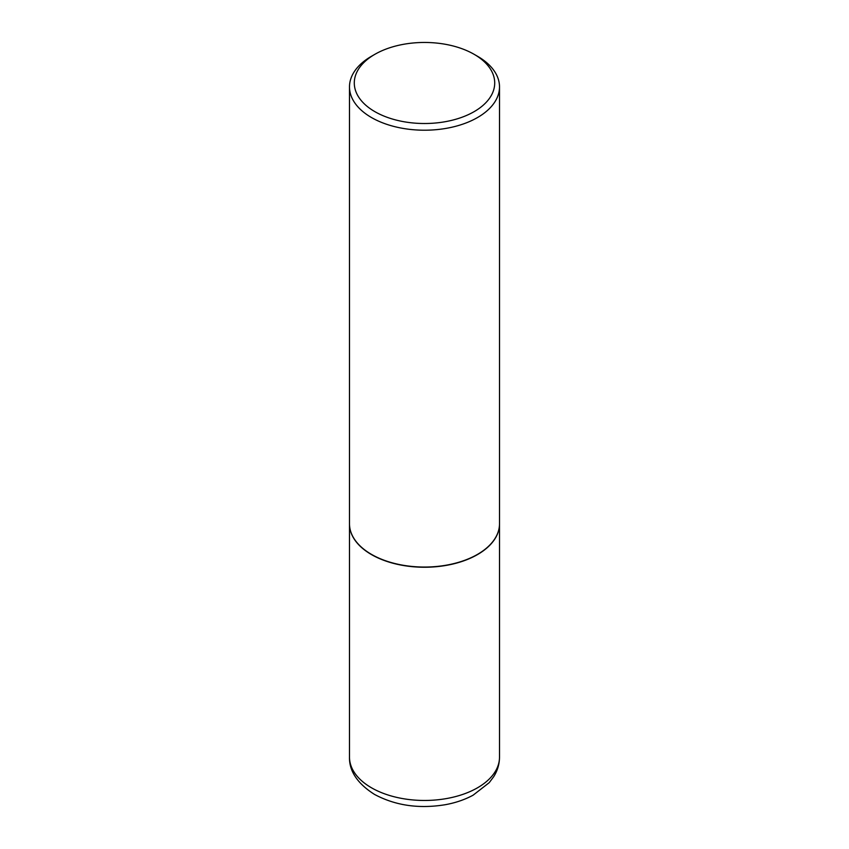 <?xml version="1.0" encoding="UTF-8"?>
<svg xmlns="http://www.w3.org/2000/svg" width="849" height="849" viewBox="0 0 849 849"><rect width="100%" height="100%" fill="white"/><g stroke="black" fill="none" stroke-linecap="round" stroke-linejoin="round"><path stroke-width="1.27" d="M349.491 523.844A75.009 43.31 0 0 0 349.491 523.939A75.009 43.31 0 0 0 371.459 554.567A75.009 43.31 0 0 0 453.207 563.948A75.009 43.31 0 0 0 499.509 523.939A75.009 43.31 0 0 0 499.509 523.844M374.855 54.325A70.212 40.529 0 0 0 374.855 111.644A70.212 40.529 0 0 0 474.145 111.644A70.212 40.529 0 0 0 474.145 54.325A70.212 40.529 0 0 0 374.855 54.325L371.459 56.278A75.009 43.31 0 0 0 349.491 86.906L349.491 523.748A75.009 43.31 0 0 0 371.459 554.365L371.629 554.461A74.765 43.172 0 0 0 477.371 554.461A74.765 43.172 0 0 0 477.456 554.418M371.629 554.461L371.459 554.365A75.009 43.31 0 0 0 477.541 554.365A75.009 43.31 0 0 0 499.509 523.748L499.509 86.906A75.009 43.31 0 0 0 477.541 56.278L474.145 54.325L477.541 56.278M349.491 86.906A75.009 43.31 0 0 0 371.459 117.523A75.009 43.31 0 0 0 453.207 126.915A75.009 43.31 0 0 0 499.509 86.906M499.509 757.159C499.445 764.121 497.514 770.616 493.725 776.655L489.226 782.661L473.105 795.184C464.806 799.684 455.467 802.867 445.109 804.735C418.844 809.001 395.284 805.552 374.441 794.377C357.493 783.563 349.172 771.168 349.491 757.159A75.009 43.31 0 0 0 371.459 787.776A75.009 43.31 0 0 0 453.207 797.169A75.009 43.31 0 0 0 499.509 757.159L499.509 523.939M349.491 757.159L349.491 523.939"/></g></svg>
